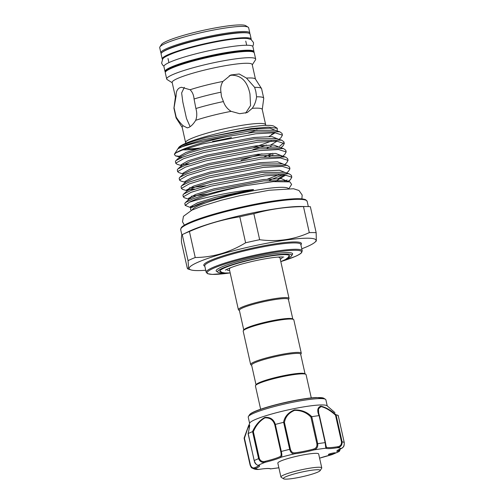 <?xml version="1.0" encoding="UTF-8"?>
<svg xmlns="http://www.w3.org/2000/svg" width="504" height="504" viewBox="0 0 504 504"><rect width="100%" height="100%" fill="white"/><g stroke="black" fill="none" stroke-linecap="round" stroke-linejoin="round"><path stroke-width="0.76" d="M253.928 52.145A45.587 5.626 167.4 0 0 253.997 51.622A45.587 5.626 167.4 0 0 232.249 51.61A45.587 5.626 167.4 0 0 186.971 61.551A45.587 5.626 167.4 0 0 165.022 71.511A45.587 5.626 167.4 0 0 165.306 71.959M253.997 51.622L252.888 46.658A45.587 5.626 167.4 0 0 231.141 46.645A45.587 5.626 167.4 0 0 185.863 56.587A45.587 5.626 167.4 0 0 163.913 66.547L165.022 71.511M251.168 39.545A45.587 5.626 167.4 0 0 251.2 39.11A45.587 5.626 167.4 0 0 229.459 39.098A45.587 5.626 167.4 0 0 184.174 49.039A45.587 5.626 167.4 0 0 162.225 59A45.587 5.626 167.4 0 0 162.439 59.377M251.2 39.11L250.091 34.146A45.587 5.626 167.4 0 0 228.344 34.133A45.587 5.626 167.4 0 0 183.065 44.075A45.587 5.626 167.4 0 0 161.116 54.035L162.225 59M306.854 475.619A18.869 2.331 167.4 0 0 320.128 470.635A18.869 2.331 167.4 0 0 296.743 473.25A18.869 2.331 167.4 0 0 283.588 478.8A18.869 2.331 167.4 0 0 306.854 475.619M283.588 478.8L281.169 477.288A20.916 2.583 -12.6 0 1 280.942 477.011A20.916 2.583 -12.6 0 1 295.747 471.139A20.916 2.583 -12.6 0 1 321.766 467.888A20.916 2.583 -12.6 0 1 321.678 468.235L320.128 470.635M280.942 477.011L277.83 463.107A20.916 2.583 -12.6 0 1 292.641 457.235A20.916 2.583 -12.6 0 1 318.66 453.984L321.766 467.888M248.094 433.667C250.192 424.841 249.493 425.439 249.625 425.048L247.647 428.646L244.44 438.19L244.094 438.102L248.73 425.281L249.663 425.981L248.189 433.553A48.806 6.023 -12.6 0 1 252.51 431.657C255.402 425.162 259.535 420.405 264.902 417.394C270.238 417.01 273.722 419.353 275.348 424.425A48.806 6.023 -12.6 0 1 283.55 422.352C284.615 416.606 288.263 412.455 294.481 409.909C301.487 409.79 307.245 412.045 311.756 416.676A48.806 6.023 -12.6 0 1 319.032 415.636C316.903 410.659 317.476 407.503 320.746 406.155C325.483 407.144 330.599 410.036 336.092 414.836L335.513 415.164C330.359 410.476 325.515 407.616 320.972 406.583L318.478 408.864L318.685 413.179L319.423 415.718M326.441 447.25A0.819 0.806 124 0 1 325.83 448.232L325.143 442.632L326.441 447.25A20.097 2.482 167.4 0 0 330.139 447.596A20.097 2.482 167.4 0 0 337.661 446.727C340.301 446.298 341.58 444.692 341.491 441.907L342.103 441.844C342.235 445.139 340.704 447.086 337.504 447.691A20.916 2.583 -12.6 0 1 329.679 448.591A20.916 2.583 -12.6 0 1 325.83 448.232A43.886 5.418 167.4 0 0 313.872 449.946L313.412 449.114C316.002 448.415 317.173 446.67 316.915 443.879L310.937 417.129C306.709 412.6 301.266 410.338 294.601 410.357C288.748 412.87 285.358 416.909 284.445 422.459L283.55 422.352M311.756 416.676L317.715 443.696A48.806 6.023 -12.6 0 1 325.143 442.632L319.108 415.636L325.464 442.632L319.486 415.857M334.858 452.812A3.692 0.454 167.4 0 0 330.788 453.543A3.692 0.454 167.4 0 0 328.369 454.532A3.692 0.454 167.4 0 0 329.087 454.639A3.692 0.454 167.4 0 0 335.072 453.285A3.692 0.454 167.4 0 0 335.576 452.92A3.692 0.454 167.4 0 0 334.858 452.812M327.254 405.959L325.88 399.823A39.785 4.908 167.4 0 0 325.445 399.294A39.785 4.908 167.4 0 0 318.169 398.645A39.785 4.908 167.4 0 0 276.614 405.953A39.785 4.908 167.4 0 0 248.403 416.518A39.785 4.908 167.4 0 0 248.233 417.18L249.606 423.316M248.189 433.553L254.186 460.58C255.339 463.686 256.731 465.261 258.357 465.299A20.916 2.583 -12.6 0 1 255.559 468.411L252.025 467.983L250.116 465.091L244.087 438.108L244.44 438.19L244.094 438.102L249.719 423.064A39.785 4.908 -12.6 0 1 277.414 412.467A39.785 4.908 -12.6 0 1 319.593 405.002A39.785 4.908 -12.6 0 1 327.046 405.777L334.965 412.619M336.092 414.836A48.806 6.023 -12.6 0 1 338.178 415.441L337.964 415.869M288.288 188.502A49.279 6.086 167.4 0 0 251.087 191.155A49.279 6.086 167.4 0 0 199.011 205.5A49.279 6.086 167.4 0 0 192.276 209.966M288.987 188.502L291.614 184.433L289.907 181.868L273.218 181.635L244.818 185.762A55.1 6.804 167.4 0 0 192.862 200.554A55.1 6.804 167.4 0 0 189.384 202.217L193.385 200.976C205.966 197.266 230.933 191.797 252.523 189.643C254.457 189.347 253.342 189.913 252.032 190.096L228.999 195.174L205.771 201.537L197.612 204.372L190.77 207.868L190.543 209.576L191.646 210.262M189.094 199.351L184.338 197.751L183.317 196.781L191.029 192.352L211.126 186.146L265.224 175.808L284.237 174.781L291.81 177.175L290.455 179.619L287.897 181.453M284.848 181.201L287.104 179.966M291.81 177.175L291.425 175.442L289.139 173.792L264.839 174.075L210.735 184.414L190.638 190.619L183.551 194.16L182.933 195.048L183.324 197.014M285.919 172.828L279.5 170.239L261.576 171.083L212.096 180.413L193.712 186.026L186.656 190.014L187.545 190.865L182.461 189.347L181.44 188.376L189.151 183.941L209.242 177.742L263.346 167.404L282.353 166.377L289.932 168.771L288.578 171.215L286.555 173.017M289.932 168.771L289.542 167.032L287.261 165.388L262.962 165.665L208.858 176.009L188.761 182.209L181.667 185.749L181.056 186.644L181.446 188.603M185.667 182.461L180.583 180.936L179.563 179.966L187.268 175.537L207.364 169.338L261.469 158.993L280.476 157.966L288.049 160.36L286.694 162.805L284.678 164.613M288.049 160.36L287.664 158.628L285.377 156.977L261.078 157.261L206.98 167.599L186.883 173.804L179.789 177.345L179.172 178.233L179.569 180.199M183.456 174.132L178.706 172.532L177.685 171.562L185.39 167.133L205.487 160.927L259.585 150.589L278.599 149.562L286.171 151.956L284.817 154.4L282.801 156.208M286.171 151.956L285.787 150.217L283.5 148.573L259.201 148.85L205.097 159.195L184.999 165.394L177.912 168.934L177.295 169.829L177.685 171.788M283.5 148.573L278.416 147.048L256.246 147.237L206.766 156.568L190.235 161.507L181.579 165.728L176.822 164.128L175.802 163.157L183.513 158.722L203.61 152.523L257.708 142.178L276.715 141.158L284.294 143.546L282.939 145.99L280.917 147.798M279.588 146.336L283.771 142.752M284.294 143.546L283.903 141.813L281.623 140.162L257.323 140.446L203.219 150.784L183.122 156.99L176.035 160.53L175.417 161.419L175.808 163.384M282.416 135.141L282.026 133.409L279.739 131.758L255.44 132.042L227.411 136.464A55.1 6.804 167.4 0 0 181.553 149.953A55.1 6.804 167.4 0 0 176.035 152.832L181.629 150.318L201.726 144.113L255.83 133.774L274.837 132.747L282.416 135.141L281.056 137.586L279.04 139.394M192.742 206.432L190.543 206.514M190.972 207.761L185.207 205.418L189.384 202.217M244.818 185.762C222.182 190.008 204.75 194.424 192.522 199.023L185.428 202.564L184.811 203.452L185.207 205.418M282.561 174.926L269.382 180.312M190.865 198.028L188.666 198.11M191.344 196.239L207.85 194.122M267.605 179.065L278.825 174.749M194.897 189.094L186.789 189.699M189.46 187.828L205.972 185.711M241.107 160.203L261.967 153.846M266.459 144.995L252.882 149.656M189.258 163.876L183.349 164.398M253.714 147.54L271.31 141.12M227.411 136.464C207.881 139.892 193.29 143.174 183.639 146.305C180.388 147.344 178.498 148.151 177.956 148.724C178.485 147.578 180.741 146.135 184.735 144.396C189.995 142.172 197.291 139.835 206.602 137.384L251.187 128.564L268.393 127.121L277.282 128.299L273.981 126.239A49.197 6.073 167.4 0 0 235.677 129.503A49.197 6.073 167.4 0 0 185.226 143.527A49.197 6.073 167.4 0 0 178.712 147.54L174.365 154.268L176.035 152.832M277.282 128.299L277.15 130.983M274.8 132.747L271.373 134.6M262.231 109.418A41.013 5.065 167.4 0 0 252.233 108.328L247.25 112.562L239.639 113.69L231.128 111.346A41.013 5.065 167.4 0 0 195.716 120.298C193.473 123.959 191.136 126.347 188.723 127.455L187.274 127.884L183.173 125.792A41.013 5.065 167.4 0 0 182.183 127.31L185.598 142.601A41.013 5.065 -12.6 0 1 191.205 138.575A41.013 5.065 -12.6 0 1 235.702 126.422A41.013 5.065 -12.6 0 1 265.646 124.709L262.231 109.418M245.618 113.148L250.551 105.569L249.978 94.053C247.502 81.591 241.397 75.304 231.657 75.197L229.282 75.745M252.233 108.328C254.526 105.172 255.982 101.335 256.586 96.818L255.837 91.489L254.652 87.362L246.45 78.076L239.23 73.987L230.807 74.989L222.926 81.44A41.013 5.065 167.4 0 0 190.102 89.737L181.472 87.28L179.84 87.734C177.244 89.019 176.003 91.728 176.123 95.861L174.05 107.743L176.186 117.148C178.605 120.916 180.93 123.795 183.173 125.792M222.926 81.44C220.903 84.76 220.261 88.339 220.991 92.175L221.426 96.409L223.429 101.556C224.853 105.796 227.417 109.059 231.128 111.346M184.306 87.362L181.642 92.95L182.813 102.01L186.512 118.553L190.121 126.668M255.459 79.122L252.195 64.537A41.013 5.065 167.4 0 0 222.251 66.245A41.013 5.065 167.4 0 0 177.754 78.404A41.013 5.065 167.4 0 0 172.148 82.429L175.411 97.014M262.256 109.525L263.724 98.456A44.906 5.544 167.4 0 0 263.712 98.198L261.601 88.748A44.906 5.544 167.4 0 0 261.5 88.515L255.389 79.015A41.013 5.065 167.4 0 0 246.45 78.076M252.265 64.846L255.478 59.869A45.587 5.626 167.4 0 0 255.667 59.107A45.587 5.626 167.4 0 0 222.384 61.009A45.587 5.626 167.4 0 0 172.929 74.523A45.587 5.626 167.4 0 0 166.698 78.996A45.587 5.626 167.4 0 0 167.196 79.6L172.217 82.738M248.648 27.796A45.562 5.626 167.4 0 0 248.151 27.191A45.562 5.626 167.4 0 0 212.675 30.215A45.562 5.626 167.4 0 0 165.948 43.199A45.562 5.626 167.4 0 0 159.907 46.916A45.562 5.626 167.4 0 0 159.718 47.672L160.87 52.838A45.562 5.626 -12.6 0 1 167.101 48.365A45.562 5.626 -12.6 0 1 216.531 34.858A45.562 5.626 -12.6 0 1 249.801 32.962L248.648 27.796M159.907 46.916L161.456 44.516A43.514 5.374 -12.6 0 1 167.221 40.969A43.514 5.374 -12.6 0 1 211.844 28.564A43.514 5.374 -12.6 0 1 245.732 25.679L248.151 27.191M316.166 232.697L310.351 206.684A71.978 8.883 167.4 0 0 307.238 206.552L300.712 206.476A64.802 8.001 167.4 0 0 246.33 214.25A64.802 8.001 167.4 0 0 191.129 230.397A64.802 8.001 167.4 0 0 188.691 231.519L182.813 234.366A71.978 8.883 167.4 0 0 182.24 234.65C181.503 235.015 181.257 237.56 181.497 242.292L187.312 268.304L187.979 269.016L188.521 267.063L188.055 260.663A71.978 8.883 -12.6 0 1 191.337 259.132A71.978 8.883 -12.6 0 1 195.231 257.519C213.022 257.311 229.811 252.397 245.612 242.783A71.978 8.883 -12.6 0 1 259.661 239.715C277.244 242.046 293.794 239.677 309.298 232.621A71.978 8.883 -12.6 0 1 316.166 232.697L316.317 241L314.937 242.235A65.003 8.026 167.4 0 0 275.146 241.756A65.003 8.026 167.4 0 0 198.059 262.193A65.003 8.026 167.4 0 0 191.041 269.93A65.003 8.026 167.4 0 0 205.727 270.251M301.783 248.774A65.003 8.026 167.4 0 0 307.163 246.601A65.003 8.026 167.4 0 0 314.937 242.235M307.238 206.552A71.978 8.883 167.4 0 0 303.484 206.602C286.392 206.798 269.848 209.16 253.846 213.702A71.978 8.883 167.4 0 0 239.797 216.77C222.516 219.498 205.727 224.412 189.422 231.506A71.978 8.883 167.4 0 0 185.529 233.119A71.978 8.883 167.4 0 0 182.813 234.366M260.644 409.248L255.44 385.963A25.937 3.2 -12.6 0 1 255.547 385.529L256.171 384.571A25.118 3.1 -12.6 0 1 259.497 382.523A25.118 3.1 -12.6 0 1 285.258 375.36A25.118 3.1 -12.6 0 1 304.819 373.697L305.789 374.302A25.937 3.2 -12.6 0 1 306.073 374.642L311.277 397.933M255.547 385.529A25.937 3.2 -12.6 0 1 258.987 383.412A25.937 3.2 -12.6 0 1 285.592 376.022A25.937 3.2 -12.6 0 1 305.789 374.302M256.019 384.798L251.622 365.129A25.118 3.1 -12.6 0 1 255.062 362.659A25.118 3.1 -12.6 0 1 282.309 355.219A25.118 3.1 -12.6 0 1 300.655 354.167L305.052 373.842M251.666 365.318L250.929 364.858A25.937 3.2 -12.6 0 1 250.646 364.512A25.937 3.2 -12.6 0 1 254.192 361.966A25.937 3.2 -12.6 0 1 282.334 354.281A25.937 3.2 -12.6 0 1 301.279 353.197A25.937 3.2 -12.6 0 1 301.165 353.632L300.693 354.356M250.646 364.512L243.186 331.147A25.937 3.2 -12.6 0 1 243.3 330.719A25.937 3.2 -12.6 0 1 246.733 328.602A25.937 3.2 -12.6 0 1 273.338 321.206A25.937 3.2 -12.6 0 1 293.536 319.486A25.937 3.2 -12.6 0 1 293.819 319.832L301.279 353.197M243.3 330.719L243.917 329.755A25.118 3.1 -12.6 0 1 247.243 327.713A25.118 3.1 -12.6 0 1 273.004 320.55A25.118 3.1 -12.6 0 1 292.566 318.881L293.536 319.486M281.887 256.939A28.3 3.49 -12.6 0 1 282.272 257.361A28.3 3.49 -12.6 0 1 280.274 259.232M243.766 329.988L239.375 310.319A25.118 3.1 -12.6 0 1 242.808 307.849A25.118 3.1 -12.6 0 1 270.056 300.409A25.118 3.1 -12.6 0 1 288.401 299.357L292.799 319.026M239.413 310.508L238.676 310.048A25.937 3.2 -12.6 0 1 238.392 309.702A25.937 3.2 -12.6 0 1 241.939 307.156A25.937 3.2 -12.6 0 1 270.081 299.471A25.937 3.2 -12.6 0 1 289.025 298.387A25.937 3.2 -12.6 0 1 288.918 298.815L288.446 299.546M277.698 257.103A25.937 3.2 -12.6 0 1 279.972 257.872L289.025 298.387M224.469 272.947A37.939 4.681 -12.6 0 1 218.043 272.311A37.939 4.681 -12.6 0 1 222.818 268.084A37.939 4.681 -12.6 0 1 266.188 256.435A37.939 4.681 -12.6 0 1 291.514 255.887A37.939 4.681 -12.6 0 1 286.486 258.98A37.939 4.681 -12.6 0 1 285.976 259.201M218.043 272.311L216.594 271.404A39.167 4.832 167.4 0 1 221.521 267.038A39.167 4.832 167.4 0 1 265.419 255.175A39.167 4.832 167.4 0 1 292.578 254.186L291.514 255.887M221.514 272.21A35.683 4.404 -12.6 0 1 219.832 271.316A35.683 4.404 -12.6 0 1 237.012 263.523A35.683 4.404 -12.6 0 1 272.456 255.736A35.683 4.404 -12.6 0 1 289.472 255.749A35.683 4.404 -12.6 0 1 288.332 257.273M292.578 254.186L291.948 254.734M238.392 309.702L229.339 269.193A25.937 3.2 -12.6 0 1 231.065 267.523M229.641 270.553A28.3 3.49 -12.6 0 1 227.039 269.703A28.3 3.49 -12.6 0 1 227.209 269.161M182.24 234.65L188.055 260.663M239.797 216.77L245.612 242.783M195.231 257.519L189.422 231.506M303.484 206.602L309.298 232.621M259.661 239.715L253.846 213.702M220.991 92.175A44.906 5.544 167.4 0 0 194.065 98.986C193.712 95.054 192.389 91.974 190.102 89.737M223.429 101.556A44.906 5.544 167.4 0 0 195.898 108.517L194.065 98.986M263.712 98.198A44.906 5.544 167.4 0 0 256.586 96.818M261.5 88.515A44.906 5.544 167.4 0 0 254.652 87.362M176.123 95.861A41.013 5.065 167.4 0 0 175.423 96.894L173.937 108.083A44.906 5.544 167.4 0 0 173.949 108.341L176.06 117.791A44.906 5.544 167.4 0 0 176.161 118.031L182.209 127.424M174.05 107.743A44.906 5.544 167.4 0 0 173.937 108.083M176.186 117.148A44.906 5.544 167.4 0 0 176.06 117.791M195.716 120.298C197.045 116.726 197.108 112.802 195.898 108.517M182.939 149.827A49.197 6.073 167.4 0 0 196.176 149.121M179.172 156.265L175.373 155.849L174.365 154.268M279.739 131.758L274.655 130.234L252.485 130.423L203.011 139.759L186.48 144.692L177.899 148.793M340.395 448.919L339.469 451.212L338.134 451.798A0.819 0.769 -82.6 0 0 338.707 450.803L340.2 448.995M331.04 454.91L319.593 458.174A20.916 2.583 -12.6 0 1 331.027 454.91L332.205 454.558L331.027 454.91A43.886 5.418 167.4 0 0 335.072 453.285A43.886 5.418 167.4 0 0 338.134 451.798A20.916 2.583 -12.6 0 1 340.931 448.68C343.312 447.836 344.408 445.763 344.232 442.462L338.197 415.46M316.915 443.879L317.715 443.696C318.062 446.991 316.783 449.077 313.872 449.946A20.916 2.583 -12.6 0 1 294.569 453.827C292.226 454.016 290.594 452.523 289.674 449.335L283.639 422.339M275.348 424.425L281.301 451.458C282.07 454.677 281.994 456.605 281.087 457.235A0.819 0.731 -116.6 0 1 280.18 456.561C281.201 456.013 281.402 454.381 280.778 451.647L274.8 424.904C273.262 419.952 269.968 417.608 264.909 417.866C259.831 420.834 255.982 425.439 253.355 431.695L252.51 431.657M284.445 422.459L290.424 449.209C291.236 451.893 292.717 453.102 294.872 452.844A0.819 0.504 -97 0 1 294.569 453.827A43.886 5.418 167.4 0 0 281.087 457.235A20.916 2.583 -12.6 0 1 265.463 462.187C262.118 462.899 259.831 461.721 258.602 458.646L252.567 431.644M244.44 438.19L250.419 464.94L250.116 465.091C250.935 467.069 251.572 468.033 252.025 467.983C255.874 469.886 255.73 469.155 256.908 469.489L258.987 469.4A0.819 0.359 80.9 0 1 258.943 469.419A0.819 0.359 80.9 0 1 258.892 469.419M250.419 464.94C251.464 467.485 252.907 468.399 254.741 467.693A0.819 0.636 -111.5 0 0 255.559 468.411A43.886 5.418 167.4 0 0 258.987 469.4A20.916 2.583 -12.6 0 1 270.661 468.859L278.882 467.806M253.355 431.695L259.333 458.438C260.404 461.028 262.351 461.985 265.173 461.311A20.097 2.482 167.4 0 0 280.18 456.561M265.173 461.311L265.463 462.187A43.886 5.418 167.4 0 0 258.357 465.299A0.819 0.769 97.4 0 1 258.073 465.318L258.073 465.318C256.378 464.738 255.238 463.705 254.652 462.212L254.186 460.58A48.806 6.023 -12.6 0 1 258.602 458.646L259.333 458.438M248.27 433.919L248.151 433.579L248.27 433.919M274.8 424.904L275.266 424.456M310.937 417.129L311.68 416.695M337.661 446.727A0.819 0.359 80.9 0 1 337.504 447.691A43.886 5.418 167.4 0 1 340.931 448.68A0.819 0.636 68.5 0 0 341.05 448.648L341.05 448.648A0.819 0.636 68.5 0 0 341.164 448.591M278.869 467.756A43.886 5.418 167.4 0 1 270.661 468.859A0.819 0.806 124 0 1 270.024 468.745L270.679 468.922M341.491 441.907L335.513 415.164M249.461 414.88C252.195 409.456 298.255 398.185 316.405 397.524L323.795 398.261A38.38 4.738 167.4 0 0 316.77 397.637A38.38 4.738 167.4 0 0 276.677 404.687A38.38 4.738 167.4 0 0 249.461 414.88L248.403 416.518M250.973 413.576A37.8 4.668 -12.6 0 1 279.581 403.792A37.8 4.668 -12.6 0 1 316.266 397.549M257.027 129.963A41.013 5.065 -12.6 0 1 248.207 132.968M231.418 137.51A41.013 5.065 -12.6 0 1 212.587 141.422M185.951 148.768A45.114 5.569 167.4 0 0 200.082 148M254.262 52.813A45.587 5.626 167.4 0 0 220.979 54.715A45.587 5.626 167.4 0 0 171.524 68.229A45.587 5.626 167.4 0 0 165.287 72.702L165.394 71.707C165.501 71.568 165.161 70.472 171.883 67.379C183.248 62.257 211.308 55.125 231.122 52.296C243.52 50.602 250.79 50.318 252.92 51.452L254.262 52.813L255.667 59.107M172.034 67.334A44.761 5.525 -12.6 0 1 219.498 54.275A44.761 5.525 -12.6 0 1 253.166 51.931M247.842 32.987A44.743 5.525 167.4 0 0 211.749 36.723A44.743 5.525 167.4 0 0 167.964 49.058A44.743 5.525 167.4 0 0 162.66 52.025M190.046 222.352A63.977 7.9 -12.6 0 1 257.216 203.818A63.977 7.9 -12.6 0 1 305.878 200.195M180.671 229.61L181.314 227.562C182.593 226.044 185.453 224.324 189.895 222.396C206.728 214.792 249.512 204.095 277.836 200.39L293.026 198.853C299.351 198.488 303.578 198.79 305.707 199.76L307.15 201.335A64.802 8.001 167.4 0 0 259.831 204.044A64.802 8.001 167.4 0 0 189.536 223.247A64.802 8.001 167.4 0 0 180.671 229.61L181.894 235.066M204.826 266.219A50.035 6.174 -12.6 0 1 210.622 260.398A50.035 6.174 -12.6 0 1 269.136 244.812A50.035 6.174 -12.6 0 1 300.882 244.749M211.491 261.097A49.216 6.073 167.4 0 0 204.763 265.929L206.18 272.28A49.216 6.073 -12.6 0 1 212.909 267.448A49.216 6.073 -12.6 0 1 266.301 252.863A49.216 6.073 -12.6 0 1 302.236 250.809L300.819 244.459A49.216 6.073 167.4 0 0 264.883 246.506A49.216 6.073 167.4 0 0 211.491 261.097M281.081 261.519A48.397 5.972 167.4 0 0 294.998 256.536A48.397 5.972 167.4 0 0 278.536 251.773A48.397 5.972 167.4 0 0 213.778 268.147A48.397 5.972 167.4 0 0 229.887 272.96M205.771 201.537L190.77 207.868M287.5 181.402L285.932 180.678L263.762 180.867L214.282 190.197L197.751 195.13L189.384 199.023L185.428 202.564M275.241 181.472L285.982 174.907M289.139 173.792L284.054 172.273L261.885 172.463L212.404 181.793L195.873 186.726L187.501 190.613L183.551 194.16M287.261 165.388L282.171 163.863L260.001 164.052L210.527 173.382L193.996 178.322L185.623 182.209L181.667 185.749M282.089 156.385L280.293 155.459L258.124 155.648L208.65 164.978L192.112 169.911L183.746 173.804L179.789 177.345M269.016 156.498L273.055 154.69M177.912 168.934L181.862 165.394L181.327 166.169L181.654 166.78M267.139 148.088L271.171 146.286M281.623 140.162L276.538 138.644L254.369 138.833L204.889 148.163L188.357 153.096L179.985 156.99L179.449 157.765L179.777 158.369M252.523 189.643L215.857 197.228L197.474 202.841L190.417 206.829L191.073 207.598M287.765 181.434L281.377 178.643L263.453 179.493L213.979 188.824L195.596 194.431L188.534 198.418L189.189 199.193M278.384 178.536L284.571 174.8M284.042 164.424L277.616 161.828L259.699 162.679L210.218 172.009L191.835 177.616L184.779 181.61L185.302 182.322M282.164 156.013L275.738 153.424L257.815 154.268L208.341 163.598L189.958 169.212L182.902 173.2L183.424 173.918M264.14 156.927L272.746 153.317M280.281 147.609L273.861 145.02L255.938 145.864L206.457 155.194L188.08 160.801L181.018 164.795L181.673 165.564M270.862 144.906L277.055 141.17M278.403 139.198L271.977 136.609L254.06 137.453L204.58 146.79L186.197 152.397L179.141 156.385L179.663 157.103M175.373 155.849L181.799 157.506M268.985 136.502L275.171 132.766M276.526 130.794L270.1 128.205L252.176 129.049L206.602 137.384M337.586 450.412A20.097 2.482 167.4 0 0 338.707 450.803M336.067 414.842L342.103 441.844A48.806 6.023 -12.6 0 1 344.232 442.462L338.209 415.491M280.778 451.647L281.301 451.458A48.806 6.023 -12.6 0 1 289.674 449.335L290.424 449.209M250.123 465.079L244.1 438.121M254.741 467.693A20.097 2.482 167.4 0 0 258.628 465.425M294.872 452.844A20.097 2.482 167.4 0 0 313.412 449.114M254.249 460.669L248.094 433.736M163.945 66.112L162.622 65.066L161.608 63.101L162.742 58.987C163.264 57.771 166.673 55.881 172.973 53.336C185.793 48.334 210.899 42.216 228.709 39.728C237.031 38.531 243.256 38.121 247.369 38.506L251.017 39.463L253.506 42.556L253.424 44.768L252.674 46.28M323.795 398.261L325.445 399.294M185.598 142.601L185.68 143.331M246.689 45.24L245.763 41.114M249.789 33.686L249.801 32.962M301.883 198.885L302.173 195.042L298.985 190.493L293.517 188.748L269.029 190.266L239.419 195.785L221.162 200.277L201.783 206.199L191.829 210.174L183.45 216.311L182.498 221.785L184.395 225.149M302.236 250.809L301.619 252.643C300.579 253.789 298.425 255.074 295.149 256.492L280.974 261.557M308.322 206.577L307.15 201.335M275.297 404.87L296.157 400.207M282.272 257.361L282.177 256.946M225.572 270.119C224.141 270.339 233.963 265.879 245.026 263.214C254.041 260.864 262.641 259.087 270.824 257.891C281.415 256.41 284.155 257.09 283.771 257.109M219.87 270.938L221.949 272.399L224.942 272.992L230.177 272.941M280.81 261.626L285.617 259.409L288.225 257.405L289.283 255.421M227.039 269.703L226.945 269.293M191.041 269.93L187.979 269.016M206.18 272.28L207.522 273.672L212.26 274.409L230 272.954M161.192 53.487L160.87 52.838M168.922 62.622L167.996 58.495M166.698 78.996L165.287 72.702M265.646 124.709L265.885 125.402M285.377 156.977L280.293 155.459L281.881 156.366M176.035 160.53L179.638 157.065L180.029 157.242M287.375 181.39L285.932 180.678L289.907 181.868M187.545 190.865L187.154 190.695L187.501 190.613M290.455 179.619L288.332 181.522M338.927 451.622L332.205 454.558M318.685 413.173L319.479 415.831M258.073 465.318L258.634 465.249M326.164 446.62L325.471 442.644M337.497 450.255L341.05 448.648C343.602 446.853 344.276 447.079 344.238 442.468M270.024 468.745C270.919 468.796 268.279 467.888 258.943 469.419L256.908 469.489"/></g></svg>
